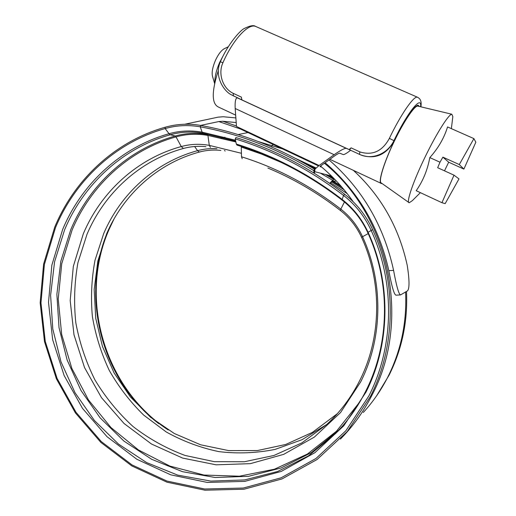 <?xml version="1.0" encoding="UTF-8"?>
<svg xmlns="http://www.w3.org/2000/svg" width="516" height="516" viewBox="0 0 516 516"><rect width="100%" height="100%" fill="white"/><g stroke="black" fill="none" stroke-linecap="round" stroke-linejoin="round"><path stroke-width="0.77" d="M419.334 106.451L418.27 105.27C415.109 104.387 404.028 120.647 394.321 140.862L394.121 141.268C385.775 155.284 374.558 159.792 360.484 154.806L360.465 154.794M256.704 26.89L255.336 26.297C247.867 23.568 232.755 40.145 222.899 62.778L222.719 63.21C217.926 74.123 222.938 88.539 233.187 93.325L241.333 97.092L241.894 99.904L349.087 149.563L351.093 147.853L359.871 151.91C372.384 155.735 382.143 151.369 389.141 138.804L389.361 138.359C400.61 114.874 413.529 96.073 417.276 97.15L417.934 97.44M321.765 167.126L319.965 166.604L320.597 165.959L334.71 155.838C337.193 154.11 338.857 153.22 339.709 153.168L343.443 154.645C345.12 154.226 347.487 152.768 350.545 150.266L350.577 150.24M318.52 165.926L238.895 128.265L244.004 130.026M271.745 146.383L272.88 144.338M236.483 126.465L235.186 108.495C234.864 101.626 235.573 98.085 237.315 97.859L346.159 148.286C344.114 148.415 340.108 150.556 334.136 154.71L319.088 165.513L236.483 126.465M241.894 99.904L237.45 97.911M420.624 106.76C422.062 94.396 407.588 112.127 393.96 140.623C387.645 153.923 371.991 160.399 359.51 154.374L349.558 149.769L351.093 147.853M349.087 149.563L346.255 148.318M313.476 170.415L319.088 165.513M331.472 176.008L314.676 171.66M241.894 99.891L230.8 94.538C223.821 90.751 213.914 76.355 220.39 61.746C227.75 44.363 240.217 30.128 244.558 28.361C250.002 25.697 253.595 25.007 255.336 26.297L417.276 97.15C418.637 97.937 422.12 99.227 420.901 106.825M214.611 83.469L212.598 76.626C211.534 72.95 212.437 67.648 215.295 60.72C217.991 54.793 220.867 50.858 223.918 48.917L224.589 48.581M224.37 53.529L219.623 62.462C216.307 70.253 214.701 76.948 214.804 82.56M382.001 183.483L381.447 183.515C377.551 183.651 383.394 163.52 394.185 141.307C403.835 121.137 414.935 104.78 418.089 105.67L418.973 106.361M473.894 138.604L459.292 164.559L463.89 169.093L475.842 142.203L473.894 138.604L447.553 126.942C444.115 138.075 438.207 148.292 429.815 157.586C427.506 170.028 422.965 181.064 416.193 190.701L441.935 202.704L445.179 203.626L458.988 178.897L454.009 175.169L441.935 202.704M452.648 118.112L452.829 116.616L451.835 114.23C448.849 114.03 436.878 132.844 425.823 155.516C413.484 180.548 405.879 202.807 409.207 202.762L412.29 200.692L420.379 192.655M418.308 106.206L417.715 106.064C414.4 105.741 403.602 121.789 394.243 141.345C383.762 162.921 377.938 182.651 381.459 183.096L408.782 202.459M463.89 169.093L448.688 162.205L444.495 170.828M459.292 164.559L442.889 157.141L439.987 162.211L429.815 157.586M439.987 162.211L437.665 167.713L454.009 175.169M442.889 157.141L448.688 162.205M235.664 115.126L218.113 106.889C211.586 103.368 211.663 91.235 218.339 70.499M320.475 166.049C332.839 176.362 343.746 188.263 353.208 201.743M405.582 291.985C406.969 322.216 401.093 350.467 387.961 376.751C381.266 389.922 373.042 401.835 363.29 412.484M324.383 163.243C389.683 216.12 411.478 320.533 372.184 394.792C364.748 409.472 355.614 422.72 344.791 434.524L340.444 439.097M184.851 124.233L218.12 117.145L223.183 116.745L235.864 117.925M329.034 159.908C362.322 188.895 383.84 225.718 393.592 270.384C396.436 285.987 398.745 294.172 400.513 294.933L407.588 290.818C409.588 288.263 409.478 279.827 407.259 265.501C399.055 227.64 381.098 195.925 353.383 170.351M200.556 125.42L218.81 121.563L222.815 121.254L236.199 122.563M325.125 162.714C357.898 190.939 379.131 226.924 388.825 270.674L393.592 270.384M400.229 294.946L395.907 295.171C394.082 294.449 391.721 286.283 388.825 270.674M220.893 138.114L224.995 137.269M238.102 134.579L247.964 132.554M314.45 173.305L314.986 169.467L314.005 170.738C277.311 148.544 239.398 133.908 200.266 126.839C188.372 124.743 176.665 125.311 165.152 128.555C115.423 142.59 75.078 180.445 55.47 227.691L44.395 264.463L40.97 302.911L45.266 341.424L57.083 378.402L75.994 412.284L101.291 441.586L132.025 464.929L166.978 481.073L204.671 489.013L243.371 488.026L281.156 477.797L315.992 458.479L345.849 430.776L368.856 395.959C394.192 346.41 395.275 282.645 371.081 230.304C364.618 216.339 355.434 204.71 343.521 195.435C309.49 169.409 273.396 150.562 235.238 138.901L235.935 137.54C274.228 149.227 310.458 168.119 344.623 194.229C356.73 203.652 366.063 215.456 372.629 229.646C397.017 282.381 395.92 346.623 370.378 396.54L347.184 431.602L317.095 459.498L281.994 478.938L243.933 489.226L204.955 490.2L167.003 482.196L131.812 465.922L100.872 442.418L75.407 412.916L56.379 378.802L44.479 341.579L40.158 302.815L43.602 264.108L54.748 227.085C74.478 179.516 115.087 141.39 165.159 127.233C176.859 123.93 188.746 123.343 200.827 125.472C239.94 132.515 277.847 147.092 314.554 169.209M376.725 395.637L389.058 375.216C402.048 349.235 407.859 321.313 406.505 291.45M335.084 179.665L333.652 179.316L329.724 183.315M314.005 170.738L313.715 172.847M336.193 180.832L335.348 181.271L332.833 180.677L330.059 183.554M282.433 148.86L258.535 141.636M241.288 146.447L241.475 156.787L242.198 158.709M235.238 138.901L236.334 144.067L237.005 145.093C251.511 149.563 265.83 155.142 279.956 161.831C301.621 172.112 322.352 184.889 342.153 200.163M389.361 138.359L394.321 140.862M334.136 154.71L235.186 108.495M359.871 151.91L359.51 154.374M222.899 62.778L220.39 61.746M233.187 93.325L233.393 95.957M236.451 126.007L222.815 121.254M240.237 128.903L218.81 121.563M225.17 151.065L224.441 150.382M220.9 150.42C213.585 149.614 206.381 150.162 199.299 152.072L197.544 150.672C155.355 162.082 120.667 193.694 103.703 233.555L95.009 260.264C91.545 278.834 90.668 297.577 92.377 316.489C95.55 335.226 101.181 353.202 109.269 370.423C118.68 386.948 130.161 401.848 143.706 415.116L166.313 432.008C182.838 441.193 200.35 447.733 218.836 451.616C237.624 453.861 256.381 453.125 275.105 449.404L302.073 439.684L326.802 424.423M216.946 148.685C210.36 148.292 203.897 148.95 197.544 150.672L194.655 146.512M200.827 125.472L200.266 126.839L202.111 132.167L202.962 133.238L207.484 134.547L207.935 135.431L209.283 145.37L210.438 147.376M165.159 127.233L165.152 128.555L169.048 133.721L170.299 134.76L175.227 136.031L176.02 136.888L181.264 146.55L183.451 148.466C190.836 146.46 198.338 145.873 205.968 146.705M108.837 228.93L108.65 229.368C79.509 295.197 100.955 379.699 158.793 423.668M235.522 140.236L202.111 132.167C190.926 130.174 179.903 130.69 169.048 133.721C120.879 147.202 81.689 183.773 62.63 229.53L51.852 265.153L48.51 302.408L52.664 339.728L64.139 375.551L82.489 408.362L107.044 436.717L136.863 459.272L170.751 474.83L207.264 482.428L244.719 481.389L281.265 471.411L314.921 452.667L343.746 425.848L365.941 392.186C390.367 344.301 391.392 282.794 368.063 232.265L367.734 232.574C390.902 282.742 389.87 343.856 365.657 391.328C357.659 407.143 347.661 421.198 335.664 433.485C347.649 421.204 357.633 407.182 365.631 391.418M372.629 229.646L368.063 232.265C362 219.145 353.376 208.225 342.198 199.492L342.231 200.221C353.241 208.825 361.742 219.603 367.721 232.548M235.709 141.126L202.962 133.238C191.913 131.264 181.026 131.774 170.299 134.76C122.466 148.118 83.534 184.412 64.59 229.839L54.567 261.825L50.607 295.268L52.78 328.995L61.004 361.858L75.013 392.715L94.37 420.463L118.486 444.07L146.589 462.568L177.736 475.133L210.812 481.086L244.552 479.945L277.582 471.508L308.433 455.873L335.664 433.485L342.501 426.048M207.484 134.547C196.57 132.593 185.818 133.089 175.227 136.031C127.981 149.176 89.474 184.96 70.731 229.775L60.804 261.328L56.876 294.326L59.017 327.608L67.138 360.033L80.98 390.47L100.11 417.831L123.943 441.096L151.71 459.317L182.477 471.676L215.146 477.5L248.467 476.333L281.065 467.973L311.509 452.519L338.373 430.428M235.889 141.958L207.935 135.431C197.138 133.496 186.502 133.986 176.02 136.888C129.039 149.943 90.739 185.508 72.085 230.065L61.727 263.753L58.231 298.996L61.662 334.381L71.879 368.495L88.5 399.984L110.946 427.532L138.404 449.926L169.841 466.064L204.001 475.049L239.418 476.21L274.467 469.199L307.401 454.048L336.471 431.221L360.013 401.667M241.443 153.297L209.283 145.37C199.821 143.642 190.481 144.035 181.264 146.55C137.114 158.631 100.955 191.92 83.308 233.8L73.317 266.417L70.182 300.564L73.988 334.774L84.547 367.598L101.452 397.623L124.059 423.507L151.491 444.018L182.619 458.079L216.088 464.819L250.357 463.652L283.703 454.351L314.354 437.097L340.541 412.561L360.671 381.892C382.782 338.309 383.678 282.581 362.548 236.715L361.593 237.386C382.414 282.587 381.53 337.548 359.768 380.447C351.261 397.326 340.296 411.955 326.886 424.346L301.86 442.902L273.944 455.473L244.371 461.749L214.366 461.678L185.109 455.467C166.287 448.469 148.905 438.8 132.96 426.455C118.08 412.806 105.412 397.288 94.944 379.911C85.895 361.742 79.516 342.676 75.807 322.726C73.691 302.563 74.394 282.568 77.916 262.728L87.03 234.219C104.419 193.023 139.965 160.347 183.322 148.498M368.198 233.606L362.548 236.715C357.459 225.692 350.216 216.488 340.818 209.115L340.508 210.56C349.616 217.713 356.64 226.647 361.581 237.36M236.334 144.067C273.667 155.542 308.949 174.015 342.198 199.492L343.521 195.435L344.623 194.229M347.242 193.681L330.704 182.825M344.204 189.901L331.607 181.793M342.095 187.392L332.156 181.174M340.541 185.605L332.665 180.723M332.491 180.181L320.372 173.131M235.857 141.823L234.251 141.5M333.652 179.316L325.377 174.427M315.005 168.777L307.252 164.875L313.238 167.223L301.925 161.863L315.476 168.351M334.181 178.73L327.983 175.105M332.401 176.93L330.298 175.704M315.973 167.926L296.016 158.664M344.436 201.995L340.818 209.115C309.684 185.154 276.57 167.706 241.475 156.787M280.988 162.321L261.315 153.994L241.398 147.099M237.315 97.859L346.159 148.286M223.918 48.917L228.246 46.769M417.47 105.399L418.089 105.67M417.715 106.064L451.835 114.23M451.371 128.632L452.829 116.616M329.859 159.315L380.911 183.264M337.341 413.684L312.419 432.382L285.729 444.463L257.432 450.558L228.691 450.61L200.64 444.798L174.311 433.511L150.608 417.296L130.322 396.849L114.101 372.952L102.458 346.475L95.744 318.359L94.183 289.553L97.84 261.044L106.631 233.819C123.408 194.48 157.612 163.333 199.182 152.104M114.075 218.868L109.186 229.181C78.374 298.416 104.206 388.135 168.21 429.957M267.888 168.042C293.34 178.626 317.521 192.778 340.437 210.502"/></g></svg>
